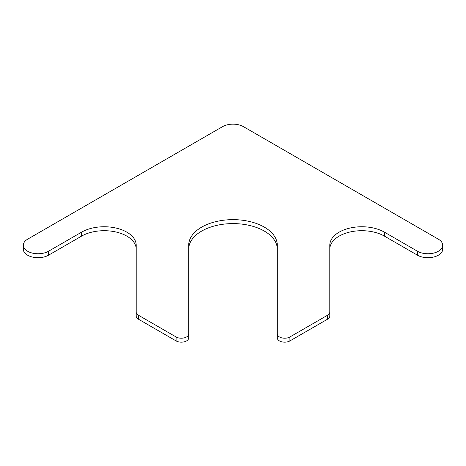 <?xml version="1.0" encoding="UTF-8"?>
<svg xmlns="http://www.w3.org/2000/svg" width="466" height="466" viewBox="0 0 466 466"><rect width="100%" height="100%" fill="white"/><g stroke="black" fill="none" stroke-linecap="round" stroke-linejoin="round"><path stroke-width="0.7" d="M442.7 245.221A14.766 8.528 0 0 1 433.584 253.102A14.766 8.528 0 0 1 417.489 251.25L384.421 232.161L384.421 236.116L417.489 255.205A14.766 8.528 0 0 0 433.584 257.057A14.766 8.528 0 0 0 442.7 249.176L442.7 245.221A14.766 8.528 0 0 0 438.372 239.192L243.444 126.653A14.766 8.528 0 0 0 222.556 126.653L27.628 239.192A14.766 8.528 0 0 0 23.3 245.221A14.766 8.528 0 0 0 32.416 253.102A14.766 8.528 0 0 0 48.511 251.25L48.511 255.205A14.766 8.528 0 0 1 32.416 257.057A14.766 8.528 0 0 1 23.3 249.176L23.3 245.221M136.206 249.176A31.997 18.471 0 0 0 116.453 232.109A31.997 18.471 0 0 0 81.579 236.116L48.511 255.205M136.206 312.173A7.386 4.264 0 0 0 138.367 315.185L138.367 319.146A7.386 4.264 0 0 1 136.206 316.129L136.206 245.221A31.997 18.471 0 0 0 116.453 228.154A31.997 18.471 0 0 0 81.579 232.161L48.511 251.25M138.367 319.146L176.09 340.92A7.386 4.264 0 0 0 184.134 341.846A7.386 4.264 0 0 0 188.695 337.908L188.695 333.953A7.386 4.264 0 0 1 184.134 337.891A7.386 4.264 0 0 1 176.09 336.965L176.09 340.92M138.367 315.185L176.09 336.965M277.305 333.953A7.386 4.264 0 0 0 281.866 337.891A7.386 4.264 0 0 0 289.91 336.965L289.91 340.92A7.386 4.264 0 0 1 281.866 341.846A7.386 4.264 0 0 1 277.305 337.908L277.305 245.221A44.305 25.578 0 0 0 233 219.643A44.305 25.578 0 0 0 188.695 245.221L188.695 333.953M277.305 249.176A44.305 25.578 0 0 0 233 223.598A44.305 25.578 0 0 0 188.695 249.176M289.91 340.92L327.633 319.146A7.386 4.264 0 0 0 329.794 316.129L329.794 312.173A7.386 4.264 0 0 1 327.633 315.185L327.633 319.146M289.91 336.965L327.633 315.185M384.421 232.161A31.997 18.471 0 0 0 349.547 228.154A31.997 18.471 0 0 0 329.794 245.221L329.794 312.173M384.421 236.116A31.997 18.471 0 0 0 349.547 232.109A31.997 18.471 0 0 0 329.794 249.176M417.489 251.25L417.489 255.205M81.579 232.161L81.579 236.116"/></g></svg>
